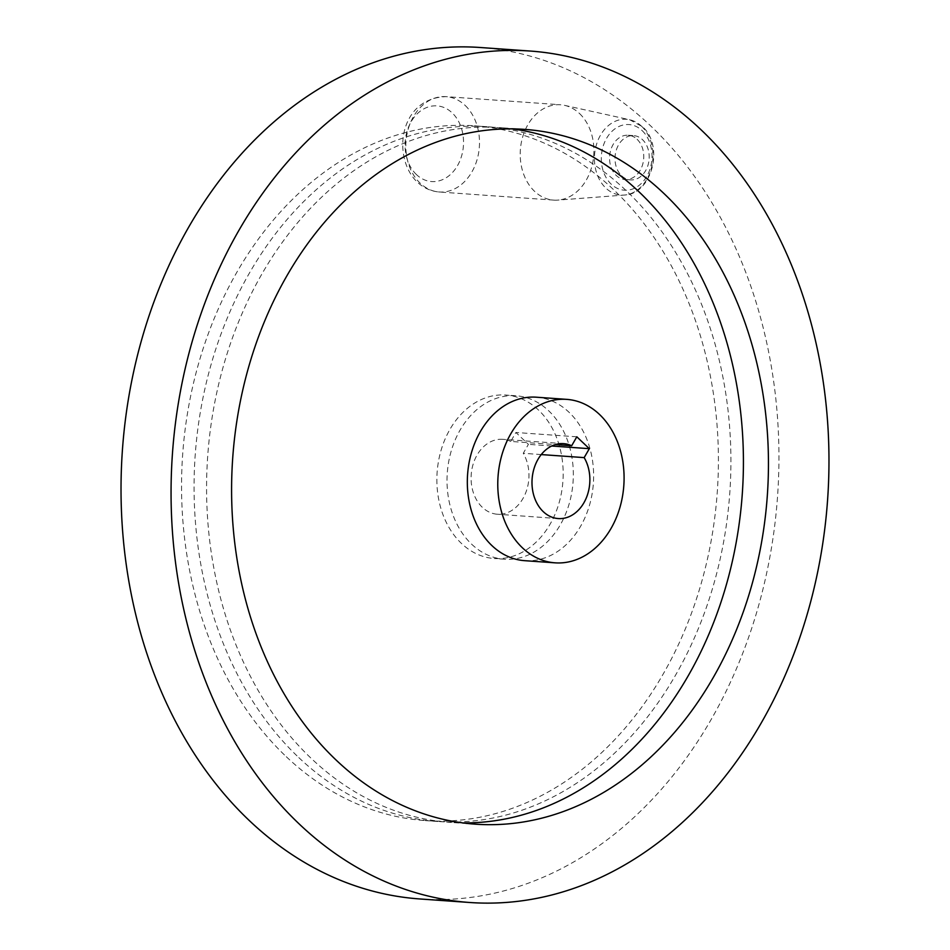 <?xml version="1.0" encoding="UTF-8"?>
<svg xmlns="http://www.w3.org/2000/svg" width="950" height="950" viewBox="0 0 950 950"><rect width="100%" height="100%" fill="white"/><g stroke="black" fill="none" stroke-linecap="round" stroke-linejoin="round"><path stroke-width="0.71" stroke-dasharray="4.75 3.56" d="M524.673 560.678A81.949 63.044 94.1 0 0 589.273 505.97A81.949 63.044 94.1 0 0 568.991 412.241A81.949 63.044 94.1 0 0 536.275 397.195M512.157 128.879A348.27 267.959 94.1 0 0 499.664 127.609A348.27 267.959 94.1 0 0 225.126 360.145A348.27 267.959 94.1 0 0 311.327 758.492A348.27 267.959 94.1 0 0 450.336 822.391A348.27 267.959 94.1 0 0 462.864 822.902M419.746 898.949A426.799 328.379 94.1 0 0 756.2 613.985A426.799 328.379 94.1 0 0 650.56 125.804A426.799 328.379 94.1 0 0 480.213 47.5M298.811 757.601A348.27 267.959 94.1 0 0 437.819 821.501A348.27 267.959 94.1 0 0 712.357 588.976A348.27 267.959 94.1 0 0 626.169 190.618A348.27 267.959 94.1 0 0 487.16 126.718A348.27 267.959 94.1 0 0 212.622 359.254A348.27 267.959 94.1 0 0 298.811 757.601M286.306 756.722A348.27 267.959 94.1 0 0 425.315 820.61A348.27 267.959 94.1 0 0 699.853 588.086A348.27 267.959 94.1 0 0 613.653 189.727A348.27 267.959 94.1 0 0 474.656 125.827A348.27 267.959 94.1 0 0 200.106 358.364A348.27 267.959 94.1 0 0 286.306 756.722M471.663 544.207A81.949 63.044 94.1 0 0 504.367 559.241A81.949 63.044 94.1 0 0 568.967 504.521A81.949 63.044 94.1 0 0 548.684 410.792A81.949 63.044 94.1 0 0 515.981 395.758A81.949 63.044 94.1 0 0 451.381 450.466A81.949 63.044 94.1 0 0 471.663 544.207M538.531 410.067A81.949 63.044 94.1 0 0 505.827 395.034A81.949 63.044 94.1 0 0 441.228 449.754A81.949 63.044 94.1 0 0 461.51 543.483A81.949 63.044 94.1 0 0 494.214 558.517A81.949 63.044 94.1 0 0 558.814 503.797A81.949 63.044 94.1 0 0 538.531 410.067M510.744 441.429A37.561 28.892 94.1 0 0 502.681 439.316A37.561 28.892 94.1 0 0 473.076 464.396A37.561 28.892 94.1 0 0 482.363 507.348A37.561 28.892 94.1 0 0 497.361 514.235A37.561 28.892 94.1 0 0 525.255 493.917A37.561 28.892 94.1 0 0 523.26 453.293L528.414 444.351L515.909 432.488L510.744 441.429L555.311 444.6M541.251 454.575L523.26 453.293M579.524 113.525A47.797 36.777 -85.9 0 1 592.052 165.632A47.797 36.777 -85.9 0 1 557.828 200.106A47.797 36.777 -85.9 0 1 553.672 200.118A47.797 36.777 -85.9 0 1 534.589 191.354A47.797 36.777 -85.9 0 1 522.761 136.669A47.797 36.777 -85.9 0 1 560.441 104.761A47.797 36.777 -85.9 0 1 564.561 105.355A47.797 36.777 -85.9 0 1 579.524 113.525M621.68 175.833A22.194 17.076 94.1 0 0 630.539 179.906A22.194 17.076 94.1 0 0 648.031 165.086A22.194 17.076 94.1 0 0 642.544 139.697A22.194 17.076 94.1 0 0 633.686 135.624A22.194 17.076 94.1 0 0 616.182 150.444A22.194 17.076 94.1 0 0 621.68 175.833M637.106 139.317A22.194 17.076 -85.9 0 1 642.592 164.706A22.194 17.076 -85.9 0 1 625.1 179.514A22.194 17.076 -85.9 0 1 616.241 175.441A22.194 17.076 -85.9 0 1 610.743 150.064A22.194 17.076 -85.9 0 1 628.247 135.244A22.194 17.076 -85.9 0 1 637.106 139.317M576.816 436.81L515.909 432.488M551.712 446.013L528.414 444.351M416.468 174.598A37.941 29.189 -85.9 0 1 411.124 121.754A37.941 29.189 -85.9 0 1 452.129 112.836A37.941 29.189 -85.9 0 1 457.473 165.692A37.941 29.189 -85.9 0 1 416.468 174.598M465.12 105.403A47.797 36.777 -85.9 0 1 476.959 160.075A47.797 36.777 -85.9 0 1 439.268 191.995A47.797 36.777 -85.9 0 1 420.197 183.219A47.797 36.777 -85.9 0 1 408.369 128.547A47.797 36.777 -85.9 0 1 446.049 96.639A47.797 36.777 -85.9 0 1 465.12 105.403M641.571 126.243A37.988 29.236 -85.9 0 1 651.534 167.651A37.988 29.236 -85.9 0 1 624.328 195.059A37.988 29.236 -85.9 0 1 605.862 188.1A37.988 29.236 -85.9 0 1 597.099 142.631A37.988 29.236 -85.9 0 1 629.684 119.748A37.988 29.236 -85.9 0 1 641.571 126.243M642.129 130.601A32.894 25.306 -85.9 0 1 646.76 176.427A32.894 25.306 -85.9 0 1 611.206 184.158A32.894 25.306 -85.9 0 1 606.575 138.332A32.894 25.306 -85.9 0 1 642.129 130.601M475.344 824.172L450.336 822.391M437.819 821.501L425.315 820.61M515.981 395.758L505.827 395.034M558.268 518.569L497.361 514.235M553.672 200.118L439.268 191.995C430.872 191.283 423.522 187.958 417.216 182.02C392.017 158.104 398.608 98.171 446.049 96.639L560.441 104.761M564.561 105.355L629.684 119.748L642.39 126.659C664.394 145.481 652.294 194.311 624.328 195.059L557.828 200.106M625.1 179.514L630.539 179.906M628.247 135.244L633.686 135.624M563.587 443.638L502.681 439.316M504.367 559.241L494.214 558.517M487.16 126.718L474.656 125.827M524.685 129.39L499.664 127.609"/><path stroke-width="1.43" d="M566.734 399.368L536.275 397.195A81.949 63.044 94.1 0 0 471.687 451.915A81.949 63.044 94.1 0 0 491.969 545.644A81.949 63.044 94.1 0 0 524.673 560.678L555.133 562.839A81.949 63.044 94.1 0 0 619.721 508.131A81.949 63.044 94.1 0 0 599.45 414.402A81.949 63.044 94.1 0 0 566.734 399.368A81.949 63.044 94.1 0 0 502.134 454.076A81.949 63.044 94.1 0 0 522.417 547.806A81.949 63.044 94.1 0 0 555.133 562.839M462.864 822.902A348.27 267.959 94.1 0 0 727.094 582.136A348.27 267.959 94.1 0 0 638.673 191.508A348.27 267.959 94.1 0 0 512.157 128.879M336.348 760.273A348.27 267.959 94.1 0 0 475.344 824.172A348.27 267.959 94.1 0 0 749.894 591.636A348.27 267.959 94.1 0 0 663.694 193.277A348.27 267.959 94.1 0 0 524.685 129.39A348.27 267.959 94.1 0 0 250.147 361.914A348.27 267.959 94.1 0 0 336.348 760.273M530.254 51.051L480.213 47.5A426.799 328.379 94.1 0 0 143.771 332.464A426.799 328.379 94.1 0 0 249.399 820.646A426.799 328.379 94.1 0 0 419.746 898.949L469.787 902.5A426.799 328.379 94.1 0 0 806.229 617.536A426.799 328.379 94.1 0 0 700.601 129.354A426.799 328.379 94.1 0 0 530.254 51.051A426.799 328.379 94.1 0 0 193.8 336.015A426.799 328.379 94.1 0 0 299.44 824.196A426.799 328.379 94.1 0 0 469.787 902.5M555.311 444.6L571.663 445.752A37.561 28.892 94.1 0 0 563.587 443.638A37.561 28.892 94.1 0 0 533.983 468.718A37.561 28.892 94.1 0 0 543.281 511.67A37.561 28.892 94.1 0 0 558.268 518.569A37.561 28.892 94.1 0 0 586.162 498.251A37.561 28.892 94.1 0 0 584.167 457.615L541.251 454.575M571.663 445.752L576.816 436.81L589.332 448.673L584.167 457.615M589.332 448.673L551.712 446.013"/></g></svg>
